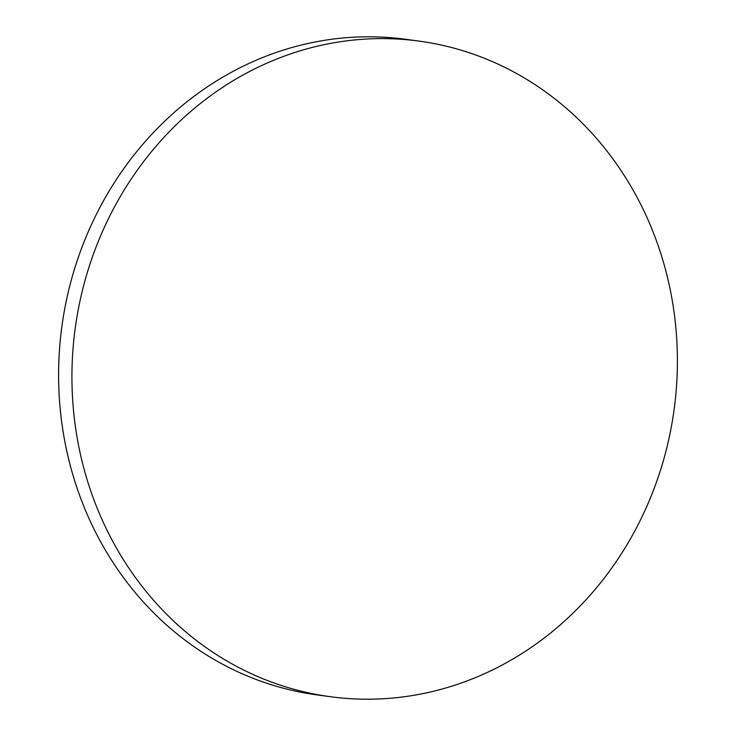 <?xml version="1.0" encoding="UTF-8"?>
<svg xmlns="http://www.w3.org/2000/svg" width="736" height="736" viewBox="0 0 736 736"><rect width="100%" height="100%" fill="white"/><g stroke="black" fill="none" stroke-linecap="round" stroke-linejoin="round"><path stroke-width="1.1" d="M330.179 696.688L316.848 694.885A330.795 302.192 -82.3 0 1 59.92 405.821A330.795 302.192 -82.3 0 1 262.025 57.785A330.795 302.192 -82.3 0 1 405.821 39.312L419.152 41.115A330.795 302.192 -82.3 0 1 676.08 330.179A330.795 302.192 -82.3 0 1 473.975 678.215A330.795 302.192 -82.3 0 1 330.179 696.688A330.795 302.192 -82.3 0 1 73.25 407.624A330.795 302.192 -82.3 0 1 275.356 59.588A330.795 302.192 -82.3 0 1 419.152 41.115"/></g></svg>
